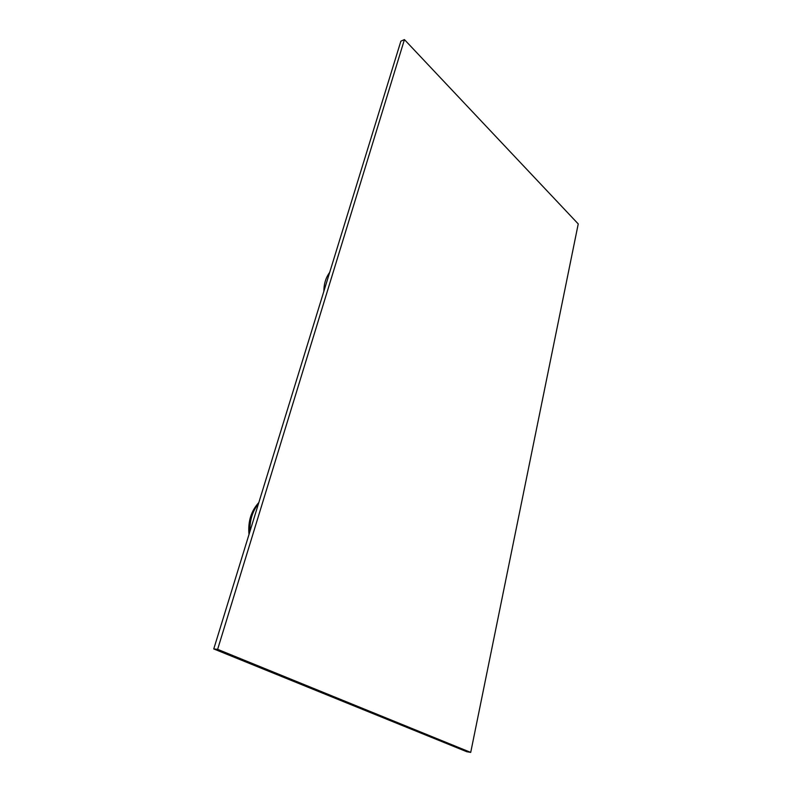 <?xml version="1.0" encoding="UTF-8"?>
<svg xmlns="http://www.w3.org/2000/svg" width="792" height="792" viewBox="0 0 792 792"><rect width="100%" height="100%" fill="white"/><g stroke="black" fill="none" stroke-linecap="round" stroke-linejoin="round"><path stroke-width="1.19" d="M404.435 39.6L400.871 41.174L213.761 648.935L466.834 751.747L470.715 752.4L578.239 223.928L404.435 39.6L217.632 649.351L470.715 752.4M213.761 648.935L217.632 649.351M329.195 273.992L325.423 286.249M258.489 503.663C252.48 511.147 249.629 520.413 249.925 531.472M329.67 272.428C325.849 277.566 323.898 283.882 323.849 291.367M258.816 502.593C251.341 510.692 248.035 520.928 248.896 533.303L249.015 534.422"/></g></svg>
